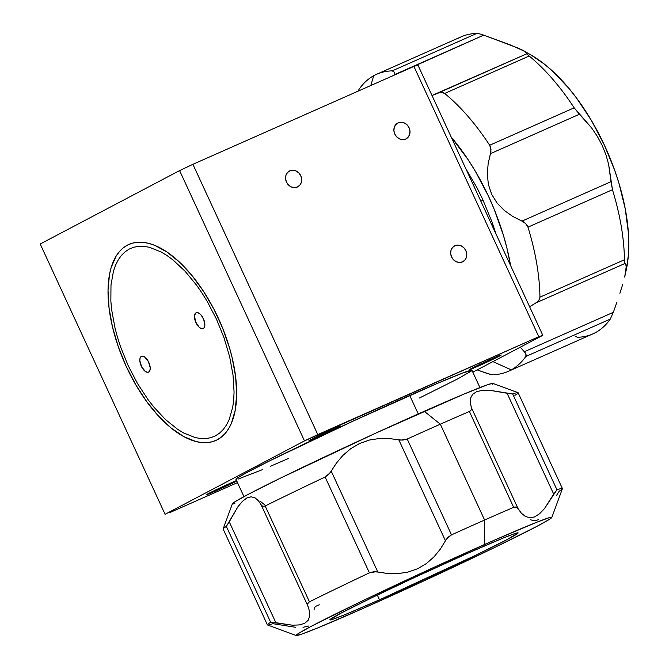 <?xml version="1.0" encoding="UTF-8"?>
<svg xmlns="http://www.w3.org/2000/svg" width="669" height="669" viewBox="0 0 669 669"><rect width="100%" height="100%" fill="white"/><g stroke="black" fill="none" stroke-linecap="round" stroke-linejoin="round"><path stroke-width="1" d="M236.742 481.011A17.603 0.51 -24.8 0 1 215.134 491.213L214.757 490.41L215.134 491.213A17.603 0.51 -24.8 0 1 206.704 494.617A17.603 0.51 -24.8 0 1 230.228 483.261A17.603 0.51 -24.8 0 1 236.533 480.568M317.349 437.375A17.603 0.51 -24.8 0 1 308.919 440.787A17.603 0.51 -24.8 0 1 332.451 429.423A17.603 0.51 -24.8 0 1 340.881 426.019A17.603 0.51 -24.8 0 1 317.349 437.375L316.981 436.573L317.349 437.375L340.805 426.002L314.773 437.643L308.994 440.796L317.349 437.375M477.683 366.361A17.603 0.51 -24.8 0 1 469.253 369.773A17.603 0.51 -24.8 0 1 492.785 358.408A17.603 0.51 -24.8 0 1 501.215 355.005A17.603 0.51 -24.8 0 1 477.683 366.361L477.315 365.558L477.683 366.361L501.14 354.996L475.107 366.629L469.329 369.781L477.683 366.361M398.197 122.82L397.378 123.247L398.197 122.82A8.94 7.819 -117.8 0 1 408.985 127.52A8.94 7.819 -117.8 0 1 406.108 138.834A8.94 7.819 -117.8 0 1 405.698 139.035A8.94 7.819 -117.8 0 1 394.911 134.335A8.94 7.819 -117.8 0 1 397.787 123.021A8.94 7.819 -117.8 0 1 398.197 122.82L395.747 124.643L394.242 127.436L393.907 130.748L394.794 134.093L396.776 136.953L399.544 138.901L402.671 139.629L405.698 139.035L408.149 137.204L409.654 134.419L409.988 131.107L409.102 127.762L407.12 124.894L404.352 122.954L401.224 122.226L398.197 122.82M289.869 170.796L289.05 171.231L289.869 170.796A8.94 7.819 -117.8 0 1 300.649 175.504A8.94 7.819 -117.8 0 1 297.78 186.818A8.94 7.819 -117.8 0 1 297.362 187.019A8.94 7.819 -117.8 0 1 286.575 182.311A8.94 7.819 -117.8 0 1 289.451 171.005A8.94 7.819 -117.8 0 1 289.869 170.796L287.419 172.627L285.906 175.412L285.571 178.732L286.466 182.077L288.439 184.937L291.207 186.877L294.335 187.613L297.362 187.019L299.812 185.188L301.318 182.403L301.652 179.083L300.766 175.738L298.784 172.878L296.024 170.938L292.888 170.202L289.869 170.796M454.97 245.674L454.151 246.108L454.97 245.674A8.94 7.819 -117.8 0 1 465.749 250.382A8.94 7.819 -117.8 0 1 462.881 261.688A8.94 7.819 -117.8 0 1 462.463 261.897A8.94 7.819 -117.8 0 1 451.684 257.189A8.94 7.819 -117.8 0 1 454.552 245.883A8.94 7.819 -117.8 0 1 454.97 245.674L452.52 247.505L451.015 250.29L450.68 253.61L451.567 256.955L453.549 259.815L456.308 261.755L459.444 262.491L462.463 261.897L464.913 260.065L466.418 257.281L466.753 253.961L465.867 250.616L463.885 247.756L461.125 245.816L457.989 245.08L454.97 245.674M483.085 200.148L480.819 201.152L483.085 200.148M479.941 387.594L471.946 370.292A129.978 3.738 155.2 0 0 409.712 395.446L418.259 413.935L409.712 395.446A129.978 3.738 155.2 0 0 235.965 479.33L243.959 496.632M542.818 335.328L417.924 65.035L542.818 335.328L538.796 336.716L413.91 66.432L417.924 65.035L413.91 66.432L538.796 336.716L317.8 434.599L192.906 164.315L413.91 66.432L192.906 164.315L317.8 434.599L304.487 440.888L179.593 170.595L192.906 164.315L179.593 170.595L40.207 244.009L179.593 170.595L304.487 440.888L165.092 514.294L40.207 244.009L165.092 514.294L304.487 440.888L538.796 336.716L542.818 335.328L472.824 372.19L542.818 335.328M169.115 512.906L237.487 482.625L169.115 512.906M216.48 319.197L207.214 301.426L202.055 293.097L196.611 285.237L185.079 271.246L173.045 259.982L166.991 255.525L160.995 251.895L149.379 247.287L143.868 246.343L138.642 246.334L133.733 247.246L129.201 249.077L125.078 251.803L121.415 255.407L118.246 259.84L115.595 265.075L113.487 271.062L110.987 285.019L110.853 301.184L111.673 309.898L115.051 328.195L117.577 337.586L120.637 347.035L128.205 365.692L137.471 383.462L148.075 399.661L153.753 406.961L165.594 419.655L177.695 429.373L183.691 433.002L195.315 437.61L200.817 438.546L206.044 438.563L210.952 437.651L215.485 435.82L219.608 433.094L223.27 429.49L226.44 425.049L229.099 419.814L232.737 407.17L233.698 399.878L234.066 392.034L233.013 374.991L229.634 356.702L224.056 337.862L216.48 319.197M236.784 480.467L206.78 494.516L218.019 489.917L236.767 480.994M419.396 398.03L457.956 378.754L471.377 371.019M471.963 370.35L463.032 372.892L437.501 383.337L354.102 420.625L270.619 460.364L244.988 473.527L236.533 478.603L235.956 479.28L236.508 479.422M238.189 479.046L262.649 469.571M270.41 466.285L288.272 458.549M551.816 517.455L562.395 488.73A162.475 4.675 155.2 0 0 556.951 489.775L544.474 508.607L539.557 513.784L534.548 516.953L529.706 517.781L525.257 516.393L521.352 513.173L517.313 507.662L515.088 506.943L513.667 507.319A162.475 4.675 155.2 0 0 484.607 520.022L484.398 544.574A140.808 4.047 -24.8 0 1 551.816 517.455A140.808 4.047 -24.8 0 1 363.593 608.196L317.616 627.965L301.619 634.162L296.158 635.391L298.642 633.376L311.328 626.284L363.869 600.202L436.681 566.091L495.152 539.833L536.814 522.213L549.408 517.63L551.833 517.38L549.341 519.403L536.663 526.486L494.884 547.376L423.837 580.918L363.593 608.196A140.808 4.047 -24.8 0 1 296.267 635.533A140.808 4.047 -24.8 0 1 356.05 603.973A140.808 4.047 -24.8 0 1 484.398 544.574L484.607 520.022L440.327 424.196A162.475 4.675 -24.8 0 1 469.387 411.494L470.633 410.741L471.62 408.776L470.299 402.679L470.6 398.105L472.64 394.309L476.637 391.641L482.491 390.32L489.825 390.311L512.671 393.941A162.475 4.675 -24.8 0 1 518.007 392.653A162.475 4.675 -24.8 0 1 514.896 395.379M518.007 392.653L492.861 383.412A143.517 4.123 155.2 0 0 424.246 411.276L440.327 424.196A162.475 4.675 155.2 0 0 407.22 439.023L451.5 534.857A162.475 4.675 -24.8 0 1 484.607 520.022A162.475 4.675 -24.8 0 1 513.667 507.319L469.387 411.494A162.475 4.675 155.2 0 0 440.327 424.196L484.607 520.022A162.475 4.675 155.2 0 0 451.5 534.857L407.22 439.023L403.006 440.093L398.824 439.851L445.454 540.761L440.386 549.04L434.072 556.784L426.446 563.515L417.548 568.767L407.764 572.162L397.612 573.642L387.527 573.484L377.843 572.037L331.214 471.135L328.646 474.497L325.126 477.014A162.475 4.675 155.2 0 0 265.175 505.981L262.725 506.349L261.203 504.97L307.824 605.871L309.471 611.215L309.697 616.141L308.192 620.272L304.721 623.291L299.361 624.93L292.462 625.206L275.862 622.705L229.241 521.803L226.365 526.419A162.475 4.675 155.2 0 0 223.137 529.045L267.416 624.879A162.475 4.675 -24.8 0 1 270.644 622.245L226.365 526.419L270.644 622.245L275.862 622.705L229.241 521.803L237.813 506.918L242.303 501.457L246.819 497.979L251.134 496.799L255.04 497.845L258.418 500.73L261.203 504.97L307.824 605.871L307.673 603.614L309.454 601.807L265.175 505.981L309.454 601.807A162.475 4.675 -24.8 0 1 369.405 572.84L325.126 477.014L369.405 572.84L373.595 571.761L377.843 572.037L331.214 471.135L336.49 462.99L342.971 455.346L350.698 448.69L359.638 443.455L369.38 440.043L379.423 438.488L389.341 438.546L398.824 439.851L445.454 540.761L447.954 537.349L451.5 534.857L446.558 538.997L440.386 549.04L434.072 556.784L426.446 563.515L417.548 568.767L407.764 572.162L397.612 573.642L387.527 573.484L375.769 571.752L369.405 572.84A162.475 4.675 155.2 0 0 309.454 601.807L308.309 602.618L307.531 604.717L309.471 611.215L309.697 616.141L308.192 620.272L304.721 623.291L299.361 624.93L292.462 625.206L270.644 622.245A162.475 4.675 155.2 0 0 267.533 624.971L296.267 635.533M379.507 599.817A103.712 2.985 -24.8 0 1 329.842 619.887A103.712 2.985 -24.8 0 1 468.484 552.954A103.712 2.985 -24.8 0 1 518.141 532.884A103.712 2.985 -24.8 0 1 379.507 599.817L377.316 595.076L379.507 599.817L476.211 555.019L506.977 539.632L518.149 532.925L514.126 533.829L502.344 538.394L468.484 552.954L414.88 577.322L371.78 597.751L341.006 613.139L329.834 619.845L333.856 618.942L345.639 614.376L379.507 599.817M562.403 488.579L518.124 392.745A162.475 4.675 155.2 0 0 512.671 393.941L556.951 489.775L512.671 393.941L507.085 393.247L553.706 494.148L556.951 489.775A162.475 4.675 -24.8 0 1 562.403 488.579A162.475 4.675 -24.8 0 1 559.175 491.205L556.299 495.821M530.509 519.78L534.406 520.825L538.721 519.654M319.305 604.776A162.475 4.675 -24.8 0 1 316.153 606.139L314.171 607.82L314.104 609.936M303.04 627.313L308.902 625.992M267.416 624.879A162.475 4.675 -24.8 0 0 272.868 623.684L295.731 627.313M264.188 504.451L260.283 501.232M469.387 411.494L513.667 507.319L516.317 507.077L518.057 508.599L471.436 407.697L471.369 409.813L469.387 411.494M489.825 390.311L507.085 393.247L553.706 494.148L544.474 508.607L539.557 513.784L534.548 516.953L529.706 517.781L525.257 516.393L521.352 513.173L518.057 508.599L471.436 407.697L470.299 402.679L470.6 398.105L472.64 394.309L476.637 391.641M492.334 384.299L492.978 383.563L492.367 383.396L487.417 384.809L463.508 394.284L375.618 433.203L280.152 478.276L247.848 494.558L234.919 501.783L232.386 503.841M232.996 504L234.861 503.581M246.819 497.979L251.134 496.799L255.04 497.845L258.418 500.73L261.847 505.839L263.845 506.416L265.175 505.981A162.475 4.675 -24.8 0 1 325.126 477.014L330.076 472.874L336.49 462.99L342.971 455.346L350.698 448.69L359.638 443.455L369.38 440.043L379.423 438.488L389.341 438.546L400.856 440.118L407.22 439.023A162.475 4.675 -24.8 0 1 440.327 424.196L424.246 411.276A143.517 4.123 155.2 0 0 232.402 503.765L223.145 528.903A162.475 4.675 -24.8 0 1 226.365 526.419L237.813 506.918L242.303 501.457M508.298 371.354A162.475 78.633 66.1 0 1 492.777 374.715L489.725 374.255L477.189 369.89L487.81 373.703L492.777 374.715A162.475 78.633 -113.9 0 0 511.283 369.873A162.475 78.633 66.1 0 1 508.298 371.354L592.793 333.923A162.475 78.633 -113.9 0 0 595.778 332.443A162.475 78.633 66.1 0 1 577.28 337.293L575.491 336.264M511.283 369.873L492.919 361.603L511.283 369.873A162.475 78.633 -113.9 0 0 525.792 356.493A162.475 78.633 66.1 0 1 511.283 369.873M358.475 90.315L359.203 89.094L358.475 90.315M458.215 38.292A162.475 78.633 66.1 0 1 476.721 33.45L479.773 33.91L476.721 33.45L392.226 70.872A162.475 78.633 -113.9 0 0 373.72 75.722L370.785 85.532L373.72 75.722A162.475 78.633 -113.9 0 0 359.203 89.094A162.475 78.633 66.1 0 1 373.72 75.722A162.475 78.633 66.1 0 1 376.706 74.242A162.475 78.633 66.1 0 1 392.226 70.872L476.721 33.45A162.475 78.633 -113.9 0 0 461.2 36.812L376.706 74.242M626.276 269.816L628.375 255.274L628.793 244.469L628.408 233.029L625.206 208.653L618.9 183.089L614.652 170.169L604.174 144.671L591.396 120.437L576.803 98.402L569.01 88.484L552.77 71.299L544.491 64.207L531.186 55.109M610.295 319.071L525.792 356.493L610.295 319.071L613.331 312.323L524.354 351.727L526.035 354.219L525.792 356.493L526.194 355.423L525.391 352.964L520.306 347.186L524.354 351.727L613.331 312.323L610.295 319.071A162.475 78.633 66.1 0 1 595.778 332.443A162.475 78.633 -113.9 0 0 610.295 319.071M616.709 302.697L613.331 312.323L616.709 302.697M622.638 284.643L619.895 293.331L622.638 284.643M626.184 266.981L624.679 277.091L626.301 269.699A140.808 68.146 -113.9 0 0 531.286 55.159L524.379 51.179L526.971 53.127L526.896 53.746L437.927 93.15L441.515 92.347L444.668 93.451A162.475 78.633 66.1 0 1 489.666 145.248L490.987 149.312L490.477 153.644L579.446 114.24L591.613 127.921L597.241 136.2L602.133 145.315L605.963 154.832L608.614 164.29L610.989 181.684L522.021 221.096L525.683 223.488L527.966 227.151A162.475 78.633 66.1 0 1 539.942 297.17L538.846 300.481L536.003 302.873L624.98 263.469L625.824 264.498L626.184 266.981L625.105 275.243M529.631 306.778L536.003 302.873L624.98 263.469L624.445 259.748L539.942 297.17L624.445 259.748A162.475 78.633 -113.9 0 0 612.461 189.72L527.966 227.151L612.461 189.72L610.989 181.684L522.021 221.096L512.789 216.455L504.309 210.476L497.092 203.067L491.64 194.261L488.37 184.435L487.308 174.107L488.144 163.729L490.477 153.644L579.446 114.24L574.161 107.826L489.666 145.248L574.161 107.826A162.475 78.633 -113.9 0 0 529.171 56.02L444.668 93.451L529.171 56.02L526.896 53.746L431.99 95.483L439.725 92.539L443.204 92.631L444.668 93.451A162.475 78.633 -113.9 0 1 489.666 145.248L490.578 147.18L490.929 151.503L488.144 163.729L487.308 174.107L488.37 184.435L491.64 194.261L497.092 203.067L504.309 210.476L512.789 216.455L523.961 222.116L527.063 225.185L527.966 227.151A162.475 78.633 -113.9 0 1 539.942 297.17L539.666 298.918L537.583 301.811L529.631 306.778M479.773 33.91L483.704 35.156L394.735 74.56L394.008 71.901L392.226 70.872L394.008 71.901L394.76 74.911L483.704 35.156L517.455 47.834L522.514 50.167L526.971 53.127M451.224 137.095L468.057 159.59L475.299 171.155L488.32 195.85L493.981 208.753L503.331 235.02L506.926 248.132L510.564 265.518A143.517 69.459 66.1 0 0 451.224 137.095M496.164 234.493L492.242 222.568L482.566 199.028L476.905 187.646L465.749 168.529M608.614 164.29L612.461 189.72A162.475 78.633 66.1 0 1 624.445 259.748L624.779 263.193L625.824 264.498M526.896 53.746L529.171 56.02A162.475 78.633 66.1 0 1 574.161 107.826L591.613 127.921L597.241 136.2M483.704 35.156L510.572 45.032L524.379 51.179M141.05 356.577L142.639 356.134L144.596 356.92L148.384 361.544L150.199 367.733L149.965 370.258L148.978 371.872A8.664 4.19 66.1 0 1 148.526 372.148A8.664 4.19 66.1 0 1 141.41 366.411A8.664 4.19 66.1 0 1 141.05 356.577A8.664 4.19 66.1 0 1 141.51 356.301A8.664 4.19 66.1 0 1 148.627 362.029A8.664 4.19 66.1 0 1 148.978 371.872L147.389 372.315L145.441 371.521L141.652 366.905L139.838 360.708L140.072 358.183L141.05 356.577M195.708 313.025L196.669 312.599L195.708 313.025A8.664 4.19 66.1 0 1 196.159 312.749A8.664 4.19 66.1 0 1 203.276 318.477A8.664 4.19 66.1 0 1 203.635 328.32A8.664 4.19 66.1 0 1 203.184 328.596A8.664 4.19 66.1 0 1 196.067 322.868A8.664 4.19 66.1 0 1 195.708 313.025L197.296 312.582L199.245 313.368L201.26 315.266L203.744 319.539L204.831 325.544L204.212 327.651L202.899 328.696L201.093 328.521L199.078 327.149L195.599 321.806L194.503 315.801L195.708 313.025M123.305 247.814A107.232 51.898 66.1 0 1 213.963 309.279A107.232 51.898 66.1 0 1 221.389 437.074A107.232 51.898 66.1 0 1 182.286 435.762A107.232 51.898 66.1 0 1 109.925 272.383A107.232 51.898 66.1 0 1 123.305 247.814L119.458 251.519L116.122 256.102L111.104 267.709L109.473 274.625L108.027 290.338L109.055 308.049L112.517 327.082L118.279 346.709L126.115 366.177L135.732 384.725L146.754 401.651L158.754 416.302L171.281 428.118L183.85 436.64L195.975 441.54L201.729 442.569L207.189 442.627L212.324 441.732L217.065 439.876L221.389 437.074L225.227 433.37L228.564 428.787L231.357 423.377L235.212 410.273L236.659 394.559L235.63 376.848L232.168 357.806L229.567 348.022L222.735 328.379L213.963 309.279L203.593 291.458L192.028 275.595L179.702 262.298L167.099 252.079L154.69 245.339L148.71 243.357L142.965 242.329L137.496 242.262L132.362 243.165L127.62 245.021L123.305 247.814"/></g></svg>
